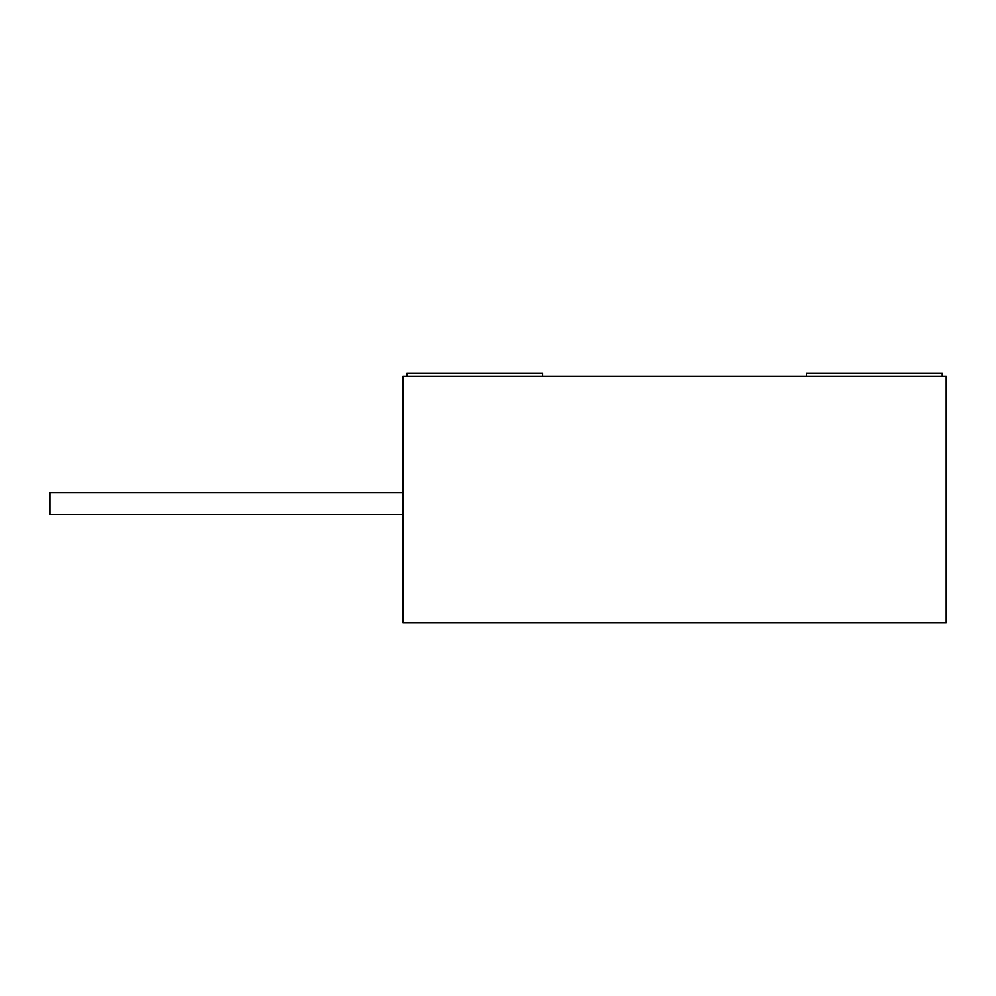 <?xml version="1.0" encoding="UTF-8"?>
<svg xmlns="http://www.w3.org/2000/svg" width="996" height="996" viewBox="0 0 996 996"><rect width="100%" height="100%" fill="white"/><g stroke="black" fill="none" stroke-linecap="round" stroke-linejoin="round"><path stroke-width="1.49" d="M402.932 376.301L946.2 376.301L946.2 622.948L402.932 622.948L402.932 376.301M942.228 376.301L942.228 373.052L806.411 373.052L806.411 376.301M542.708 376.301L542.708 373.052L406.891 373.052L406.891 376.301M402.932 492.572L49.8 492.572L49.8 514.297L402.932 514.297"/></g></svg>
